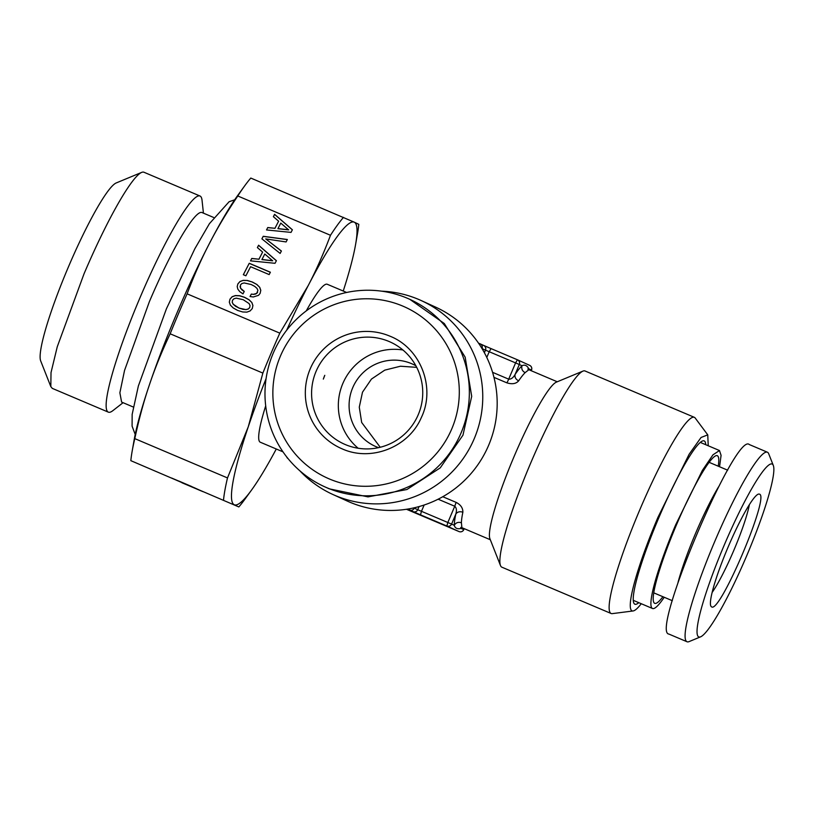 <?xml version="1.0" encoding="UTF-8"?>
<svg xmlns="http://www.w3.org/2000/svg" width="814" height="814" viewBox="0 0 814 814"><rect width="100%" height="100%" fill="white"/><g stroke="black" fill="none" stroke-linecap="round" stroke-linejoin="round"><path stroke-width="1.22" d="M432.722 520.268L418.711 514.214L432.733 520.248M406.847 509.208L421.499 515.516L406.888 509.198M420.502 514.845L446.866 526.017A3.612 3.582 -65.5 0 0 451.577 524.094L447.842 522.496L454.741 506.247C456.552 507.875 456.898 510.51 455.789 514.163A91.199 12.057 113 0 0 454.253 525.315C455.118 528.306 457.397 529.344 461.07 528.418L463.746 529.639A3.612 3.582 -65.5 0 1 459.045 531.573L406.44 509.269L459.045 531.573L446.866 526.017L447.842 522.496L421.469 511.314L420.502 514.845L409.554 510.063A3.612 3.582 -65.5 0 0 414.265 508.139L414.428 507.753M407.356 509.126L409.554 510.063L409.727 508.719M286.681 456.888A3.612 3.612 0 0 0 288.085 458.648A3.612 3.582 114.5 0 1 286.711 456.929M442.775 496.723L456.115 502.37C460.755 504.782 463.003 508.089 462.861 512.271A5.413 4.457 -168.2 0 0 455.789 514.163L451.577 524.094L454.253 525.315C455.891 522.629 458.282 521.784 461.406 522.761L461.894 527.676L460.765 527.431M461.823 527.655A91.199 12.057 113 0 1 461.07 528.418L461.507 527.543M282.967 451.831L260.277 442.216A85.785 11.345 -67 0 1 265.7 405.871M611.131 613.502L501.862 567.185A106.553 14.092 -67 0 1 500.498 565.567L489.916 538.726A85.785 11.345 -67 0 1 514.163 456.339A85.785 11.345 -67 0 1 556.277 382.183L582.926 371.123A106.553 14.092 -67 0 1 585.032 370.981L694.311 417.307A106.553 14.092 -67 0 1 695.187 418.02L707.753 434.859L701.068 437.474L689.122 454.263L657.977 517.266A95.92 12.688 -67 0 0 633.099 610.958L612.26 613.634A106.553 14.092 -67 0 1 611.131 613.502A106.553 14.092 -67 0 1 639.896 509.564A106.553 14.092 -67 0 1 694.311 417.307M436.955 521.998L428.286 518.304L436.955 521.998M358.15 448.239A55.983 55.494 114.5 0 1 402.92 349.989M378.541 447.659A45.146 44.75 114.5 0 1 352.706 387.739A45.146 44.75 114.5 0 1 415.862 365.761M306.268 310.887A85.785 11.345 -67 0 1 327.238 284.259L346.622 292.47M557.275 381.776L528.856 369.719L525.122 372.649C522.262 371.082 521.214 368.773 521.988 365.73C524.745 364.407 527.014 365.445 528.815 368.834A5.413 5.098 1.2 0 0 528.53 369.566M492.572 372.324L508.689 379.161C511.141 379.304 513.278 377.737 515.099 374.44C514.54 377.177 515.72 379.314 518.64 380.85C516.066 383.801 512.138 384.462 506.857 382.834L493.976 377.37M380.219 447.262L361.681 422.486L359.279 407.173L362.495 392.195L371.449 379.08L384.768 370.136L400.437 366.229L416.707 367.348M480.118 343.834A3.612 3.582 114.5 0 1 480.209 343.864A3.612 3.612 0 0 0 480.118 343.834L478.53 343.162L480.118 343.823L479.466 344.546M529.609 365.333A3.612 3.582 114.5 0 1 529.69 365.374L529.69 365.374A3.612 3.582 114.5 0 1 531.491 370.055L531.206 370.726M517.429 359.788A3.612 3.582 114.5 0 1 517.521 359.819L517.521 359.819A3.612 3.582 114.5 0 1 519.312 364.509L521.988 365.73A91.199 12.057 -67 0 0 515.099 374.44L519.312 364.509L515.588 362.912L517.429 359.788L491.056 348.606L517.429 359.788A3.612 3.612 0 0 1 517.521 359.819L529.69 365.374A3.612 3.612 0 0 1 531.522 370.065L531.237 370.736M486.792 357.438L489.214 351.729L485.48 350.132A3.612 3.582 -65.5 0 0 483.689 345.451L480.209 343.864A3.612 3.582 114.5 0 1 482.01 348.545L485.48 350.132L484.391 352.716M326.943 487.769A102.94 102.035 114.5 0 1 324.481 486.691A102.94 102.035 114.5 0 1 273.769 351.943A102.94 102.035 114.5 0 1 407.387 298.26A102.94 102.035 114.5 0 1 409.849 299.349A102.94 102.035 114.5 0 1 460.571 434.086A102.94 102.035 114.5 0 1 326.943 487.769M329.385 478.968A93.905 93.081 114.5 0 1 280.382 356.196A93.905 93.081 114.5 0 1 402.767 306.084A93.905 93.081 114.5 0 1 451.78 428.856A93.905 93.081 114.5 0 1 329.385 478.968M324.481 486.691L329.334 488.858L368.009 496.886L406.919 489.519L440.232 467.877L462.963 435.175L471.703 396.337L465.16 357.153L444.291 323.514L409.849 299.349M389.987 336.192A61.192 60.663 -65.5 0 0 310.226 368.844A61.192 60.663 -65.5 0 0 342.165 448.86C371.174 462.016 408.699 447.212 421.286 417.653C435.877 387.729 420.716 348.25 389.987 336.192M389.041 341.483A55.983 55.494 -65.5 0 0 316.076 371.357A55.983 55.494 -65.5 0 0 345.289 444.556A55.983 55.494 -65.5 0 0 418.254 414.682A55.983 55.494 -65.5 0 0 389.041 341.483M323.331 379.1L324.776 375.325A55.983 55.494 114.5 0 0 323.331 379.1M381.674 291.178A106.553 105.617 114.5 0 1 421.174 300.539A106.553 105.617 114.5 0 1 474.226 438.715A106.553 105.617 114.5 0 1 332.814 494.454A106.553 105.617 114.5 0 1 299.837 470.787M700.651 636.813L689.061 641.615A102.94 13.614 -67 0 1 687.036 641.758A102.94 13.614 -67 0 1 686.985 641.737A102.94 13.614 -67 0 1 714.743 541.503A102.94 13.614 -67 0 1 767.388 452.208A102.94 13.614 -67 0 1 767.429 452.228A102.94 13.614 -67 0 1 768.701 453.764L773.3 465.435A93.905 12.424 -67 0 1 746.886 555.321A93.905 12.424 -67 0 1 700.651 636.813A93.905 12.424 -67 0 1 698.758 636.914A93.905 12.424 -67 0 1 724.145 545.329A93.905 12.424 -67 0 1 772.14 464.031A93.905 12.424 -67 0 1 773.3 465.435M668.945 634.086L668.864 634.055C650.386 632.631 735.805 431.4 749.297 444.546L767.388 452.208M759.36 494.149A61.192 8.089 113 0 0 758.689 494.057A61.192 8.089 113 0 0 728.001 547.313A61.192 8.089 113 0 0 711.06 606.41A61.192 8.089 113 0 0 711.538 606.806C719.566 614.621 770.349 494.993 759.36 494.149M712.169 592.409A55.983 7.407 113 0 0 733.953 550.05A55.983 7.407 113 0 0 749.389 504.588M718.233 466.188A80.189 10.602 113 0 0 716.259 455.626A80.189 10.602 113 0 0 676.353 525.122A80.189 10.602 113 0 0 653.937 602.635A80.189 10.602 113 0 0 662.901 596.713M633.302 600.345L652.523 608.496A85.785 11.345 113 0 1 675.681 524.806L702.35 470.451L712.962 454.833L719.484 450.539L721.082 455.352L719.556 466.748M652.523 608.496A85.785 11.345 113 0 0 664.224 597.273M638.787 602.675A88.695 11.732 -67 0 1 635.846 604.303A88.695 11.732 -67 0 1 658.852 517.663A88.695 11.732 -67 0 1 704.873 441.463A88.695 11.732 -67 0 1 705.748 444.719M641.269 603.723A95.92 12.688 -67 0 1 633.099 610.958M708.231 445.767L707.753 434.859M500.498 565.567A106.553 14.092 -67 0 1 530.616 463.237A106.553 14.092 -67 0 1 582.926 371.123M421.174 300.539L435.592 307.112A106.553 105.617 114.5 0 1 488.644 445.289A106.553 105.617 114.5 0 1 347.222 501.027L332.814 494.454M355.525 244.841L357.478 233.771A166.148 21.978 113 0 0 358.801 224.338L354.232 222.161A153.5 20.299 -67 0 1 355.525 244.841A153.5 20.299 -67 0 1 343.243 291.036M250.793 178.062L354.232 222.161A153.5 20.299 -67 0 0 308.241 285.521C316.076 270.513 323.494 253.765 330.484 235.277L237.79 195.981A166.148 21.978 113 0 1 244.627 185.928A166.148 21.978 113 0 1 250.793 178.062M237.79 195.981C226.567 212.668 217.084 228.541 209.361 243.6C201.526 258.608 194.108 275.356 187.108 293.834A166.148 21.978 113 0 0 178.459 313.736A166.148 21.978 113 0 0 170.157 333.791C161.681 351.74 154.762 368.773 149.379 384.9C143.895 400.976 139.031 418.884 134.788 438.624A166.148 21.978 113 0 0 132.153 451.231L134.107 440.15A153.5 20.299 -67 0 1 149.379 384.9A153.5 20.299 -67 0 1 209.361 243.6A153.5 20.299 -67 0 1 238.024 195.034L244.627 185.928M343.488 217.358A166.148 21.978 113 0 0 330.484 235.277M276.282 448.992A153.5 20.299 -67 0 1 251.607 489.967L245.004 499.074A166.148 21.978 -67 0 1 238.838 506.939L130.83 460.663A166.148 21.978 113 0 1 132.153 451.231M251.607 489.967A153.5 20.299 -67 0 1 234.279 504.761A153.5 20.299 -67 0 1 248.26 426.821L262.861 373.087L170.157 333.791M130.83 460.663L238.838 506.939M187.108 293.834L279.812 333.14L308.241 285.521A153.5 20.299 -67 0 0 286.62 330.301M266.514 229.945L291.036 232.397L292.389 229.782L274.603 214.316L273.382 216.677L278.622 221.184L274.939 228.296L267.765 227.533L266.514 229.945L267.765 227.533M263.227 236.294L261.894 238.858L280.138 253.439L281.4 251.007L265.73 238.919L286.09 241.941L287.352 239.509L263.227 236.294L261.925 238.878M237.82 289.153L239.764 291.636L242.979 293.874L244.261 291.412L240.578 288.197L240.415 285.002L241.829 283.567L244.149 282.946L251.139 284.503L254.68 286.345L256.949 288.339L257.916 290.344L256.675 293.386L253.48 294.322L251.302 294.088L250.04 296.53L253.327 296.978L258.526 295.329L260.134 293.355L260.785 290.313L259.737 287.332L256.929 284.513L252.411 282.041L247.425 280.484L243.244 280.342L239.998 281.502L237.861 283.913L237.21 286.548L237.82 289.153M250.59 266.707L269.159 274.583L270.38 272.222L249.257 263.268L243.335 274.715L245.889 275.793L250.59 266.707M250.508 260.856L275.03 263.298L276.394 260.683L258.608 245.218L257.377 247.588L262.617 252.086L258.933 259.198L251.76 258.445L250.508 260.856M252.92 305.515L251.862 302.523L249.043 299.735L244.536 297.263L239.55 295.706L235.358 295.563L232.122 296.723L229.986 299.135L229.314 302.136L230.382 305.158L233.211 307.957L237.698 310.449L242.674 311.966L246.846 312.138L250.102 310.948L252.259 308.577L252.92 305.515M171.612 478.042L191.738 486.538L171.612 478.032M172.599 478.49L195.034 488.044L172.599 478.49M182.377 482.895L201.78 491.096L182.377 482.875M179.741 481.664L198.311 489.529L179.752 481.654M176.445 480.24L196.571 488.746L176.445 480.229M202.971 491.666L181.888 482.743L202.971 491.666M279.812 333.14A166.148 21.978 113 0 0 271.164 353.032A166.148 21.978 113 0 0 262.861 373.087M134.788 438.624L227.493 477.93L248.26 426.821A153.5 20.299 -67 0 1 266.086 378.591M227.493 477.93A166.148 21.978 113 0 0 223.535 499.959M274.939 228.296L267.745 227.625M278.622 221.184L274.918 228.388M274.603 214.316L273.402 216.697M292.358 229.853L274.593 214.408M287.311 239.591L263.207 236.386M265.73 238.919L281.359 251.078M237.861 283.913L237.21 286.559M239.998 281.502L237.851 284.005M243.244 280.342L239.988 281.593M247.425 280.484L243.223 280.433M252.411 282.041L247.415 280.586M256.929 284.513L252.401 282.132M259.737 287.332L256.909 284.605M260.765 290.405L259.717 287.423M251.302 294.088L250.061 296.53M253.48 294.322L251.282 294.18M255.27 294.078L253.459 294.414M256.675 293.386L255.26 294.169M257.611 292.287L256.654 293.478M240.069 286.538L240.578 288.197M241.972 289.815L240.568 288.288M244.22 291.493L241.951 289.906M249.257 263.268L243.355 274.725M270.34 272.303L249.247 263.36M251.76 258.445L250.539 260.856M258.933 259.198L251.74 258.537M262.617 252.086L258.923 259.29M258.608 245.218L257.397 247.598M276.353 260.755L258.587 245.309M251.862 302.523L249.023 299.827L244.515 297.354L239.53 295.797L235.338 295.655L232.102 296.815L229.965 299.226L229.314 302.147M252.9 305.596L251.852 302.615M288.655 229.884L277.92 228.683L280.779 223.107L288.655 229.884M272.649 260.795L261.915 259.595L264.784 254.009L272.649 260.795M249.715 307.6L248.27 309.025L245.92 309.625L238.96 308.079L233.17 304.212L232.204 302.208L232.539 300.224L233.964 298.758L236.284 298.148L243.264 299.725L249.064 303.561L250.03 305.565L249.715 307.6M133.272 407.02L121.601 402.075L119.872 392.786L124.542 370.431L149.389 301.648A102.94 13.614 -67 0 1 201.964 212.525L213.634 217.47M288.675 229.792L277.94 228.592M272.67 260.704L261.935 259.503M249.735 307.509L248.27 309.025M248.29 308.933L245.92 309.625M245.94 309.534L242.776 309.32M242.786 309.228L238.96 308.079M238.98 307.987L235.439 306.217M235.46 306.125L233.17 304.212M233.191 304.121L232.204 302.208M232.224 302.116L232.539 300.224M178.744 481.013L188.492 485.154L178.754 481.003M183.577 483.211L193.325 487.362L183.588 483.201M192.379 487.169L201.638 491.117L192.389 487.159M123.077 402.696L112.902 410.622A117.389 15.527 -67 0 1 108.354 412.149A117.389 15.527 -67 0 1 140.039 297.629A117.389 15.527 -67 0 1 199.99 196.001A117.389 15.527 -67 0 1 202.045 200.325L203.429 213.146M108.354 412.149L52.32 388.39L50.824 386.619L51.017 372.598L57.265 346.744L84.005 273.88A117.389 15.527 113 0 1 141.636 172.405A117.389 15.527 113 0 1 143.956 172.242L199.99 196.001M141.636 172.405L116.148 182.977A97.517 12.902 113 0 0 68.264 267.287A97.517 12.902 113 0 0 40.7 360.948L50.824 386.619M413.034 511.65A3.612 3.582 -65.5 0 0 417.745 509.727L421.469 511.314L424.155 505.006M419.088 506.562L417.745 509.727L413.736 507.905M438.115 499.206L454.741 506.247L456.115 502.37M463.746 529.639L464.173 528.642L463.777 529.66A3.612 3.612 0 0 1 459.045 531.573M461.406 522.761A85.785 11.345 -67 0 1 462.861 512.271M518.64 380.85A85.785 11.345 -67 0 1 525.122 372.649M483.719 345.472L491.056 348.606L489.214 351.729L515.588 362.912L508.689 379.161A5.413 0.712 -67 0 1 506.857 382.834M531.491 370.055L528.815 368.834A91.199 12.057 -67 0 1 528.785 369.688M718.497 486.945A70.879 9.371 113 0 0 678.011 582.468M490.313 539.733L461.894 527.676M527.838 369.047L528.856 369.719M483.689 345.451L491.056 348.606M668.904 634.075L687.036 641.758M709.106 462.321L727.655 470.187M653.774 592.846L672.323 600.701M700.264 442.389L719.484 450.539M135.205 434.473L132.082 426.129L132.153 414.407L138.36 386.009L166.412 308.811L194.861 248.708L209.432 223.657L229.1 201.74L234.707 199.776"/></g></svg>
